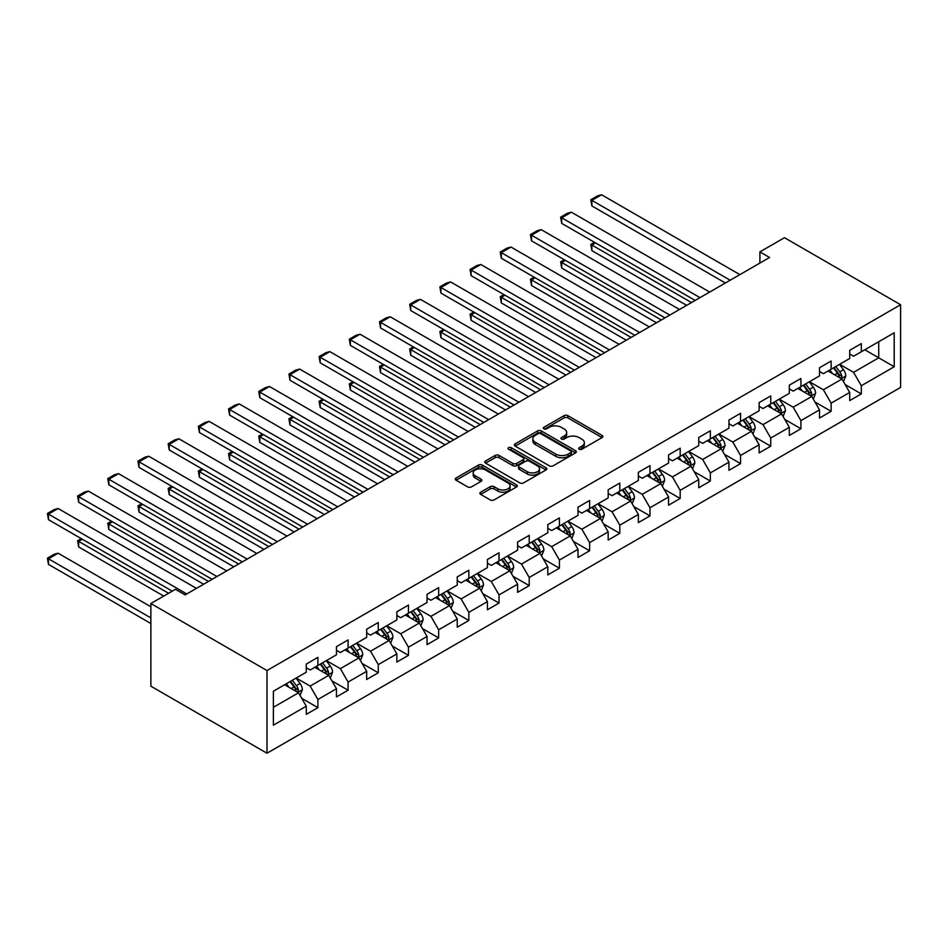 <?xml version="1.0" encoding="UTF-8"?>
<svg xmlns="http://www.w3.org/2000/svg" width="948" height="948" viewBox="0 0 948 948"><rect width="100%" height="100%" fill="white"/><g stroke="black" fill="none" stroke-linecap="round" stroke-linejoin="round"><path stroke-width="1.42" d="M579.204 449.234A1.884 1.09 0 0 0 581.871 449.234L602.051 437.585A2.69 1.552 0 0 0 602.833 436.495A2.69 1.552 0 0 0 602.051 435.393L567.852 415.651A2.69 1.552 0 0 0 564.06 415.651L543.879 427.299A1.884 1.09 0 0 0 543.322 428.069A1.884 1.09 0 0 0 543.879 428.84A1.884 1.09 0 0 0 546.534 428.84L549.141 427.335A8.591 4.965 0 0 1 561.299 427.335L564.155 428.982A8.591 4.965 0 0 1 566.667 432.489A8.591 4.965 0 0 1 564.155 435.997L561.536 437.502A1.884 1.09 0 0 0 560.991 438.272A1.884 1.09 0 0 0 561.536 439.043A1.884 1.09 0 0 0 564.202 439.043L566.809 437.526A8.591 4.965 0 0 1 578.967 437.526L581.823 439.173A8.591 4.965 0 0 1 584.335 442.68A8.591 4.965 0 0 1 581.823 446.2L579.204 447.705A1.884 1.09 0 0 0 578.659 448.475A1.884 1.09 0 0 0 579.204 449.234L579.204 447.705M480.672 492.202A2.69 1.552 0 0 0 479.878 493.304A2.69 1.552 0 0 0 480.672 494.394L490.258 499.94A2.69 1.552 0 0 0 494.062 499.94L516.47 486.988A2.69 1.552 0 0 0 517.264 485.897A2.69 1.552 0 0 0 516.47 484.795L482.283 465.053A2.69 1.552 0 0 0 478.479 465.053L456.071 478.005A2.69 1.552 0 0 0 455.277 479.096A2.69 1.552 0 0 0 456.071 480.198L467.648 486.881A2.69 1.552 0 0 0 471.452 486.881L481.051 481.347A2.69 1.552 0 0 0 481.833 480.245A2.69 1.552 0 0 0 481.051 479.155L475.304 475.837A7.181 4.147 0 0 1 473.194 472.898A7.181 4.147 0 0 1 477.626 469.07A7.181 4.147 0 0 1 485.459 469.971L507.974 482.959A7.181 4.147 0 0 1 510.071 485.897A7.181 4.147 0 0 1 505.639 489.725A7.181 4.147 0 0 1 497.807 488.824L494.062 486.668A2.69 1.552 0 0 0 490.258 486.668L480.672 492.202L480.672 494.394M900.6 304.735L784.482 237.699L759.905 251.884L769.586 257.477L185.133 594.906L175.451 589.312L150.874 603.509L266.992 670.544L900.6 304.735L900.6 387.424L266.992 753.233L266.992 670.544M549.33 465.824A2.69 1.552 0 0 0 553.134 465.824L575.554 452.883A2.69 1.552 0 0 0 576.337 451.793A2.69 1.552 0 0 0 575.554 450.691L541.355 430.949A2.69 1.552 0 0 0 537.563 430.949L515.143 443.889A2.69 1.552 0 0 0 514.361 444.991A2.69 1.552 0 0 0 515.143 446.081L549.33 465.824M509.337 449.648A1.884 1.09 0 0 1 511.245 449.909L511.245 447.681L546.012 467.743A2.69 1.552 0 0 1 546.795 468.845A2.69 1.552 0 0 1 546.012 469.935L523.592 482.876A2.69 1.552 0 0 1 519.8 482.876L485.601 463.134L495.2 457.647L495.2 455.407L485.601 460.941A2.69 1.552 0 0 0 484.819 462.043A2.69 1.552 0 0 0 485.601 463.134L485.601 460.941M495.2 457.647A2.69 1.552 0 0 1 498.992 457.647L498.992 455.407A2.69 1.552 0 0 0 495.2 455.407M498.992 455.407L512.868 463.418A2.69 1.552 0 0 0 516.66 463.418L523.023 459.744A2.69 1.552 0 0 0 523.817 458.642A2.69 1.552 0 0 0 523.023 457.54L508.59 449.21A1.884 1.09 0 0 1 508.033 448.44A1.884 1.09 0 0 1 509.195 447.444A1.884 1.09 0 0 1 511.245 447.681M301.737 698.309L317.888 707.646L317.888 699.482L336.469 688.758L336.469 696.91L348.082 690.215L348.082 682.05L366.663 671.326L366.663 679.491L378.276 672.784L378.276 664.631L396.856 653.895L396.856 662.06L408.458 655.352L408.458 647.2L427.038 636.464L427.038 644.628L438.651 637.921L438.651 629.768L457.232 619.044L457.232 627.197L468.845 620.49L468.845 612.337L487.426 601.613L487.426 609.765L499.027 603.058L499.027 594.906L517.608 584.181L517.608 592.334L529.221 585.627L529.221 577.474L547.802 566.75L547.802 574.903L559.415 568.196L559.415 560.043L577.996 549.319L577.996 557.471L589.609 550.776L589.609 542.611L608.178 531.887L608.178 540.04L619.791 533.345L619.791 525.18L638.371 514.456L638.371 522.609L649.984 515.913L649.984 507.749L668.565 497.025L668.565 505.189L680.178 498.482L680.178 490.329L698.747 479.593L698.747 487.758L710.36 481.051L710.36 472.898L728.941 462.162L728.941 470.327L740.554 463.619L740.554 455.467L759.135 444.742L759.135 452.895L770.748 446.188L770.748 438.035L789.317 427.311L789.317 435.464L800.93 428.757L800.93 420.604L819.51 409.88L819.51 418.032L831.123 411.325L831.123 403.173L849.704 392.448L849.704 400.601L861.317 393.906L861.317 385.741L894.213 366.746L894.213 332.784L878.737 341.718L878.737 357.811L894.213 366.746M317.888 707.646L306.275 714.342L306.275 706.189L273.38 725.184L273.38 691.222L306.275 672.227L306.275 664.062L317.888 657.367L317.888 665.52L336.469 654.795L336.469 646.631L348.082 639.936L348.082 648.088L366.663 637.364L366.663 629.211L378.276 622.504L378.276 630.657L396.856 619.933L396.856 611.78L408.458 605.073L408.458 613.226L427.038 602.501L427.038 594.349L438.651 587.641L438.651 595.794L457.232 585.07L457.232 576.917L468.845 570.21L468.845 578.363L487.426 567.639L487.426 559.486L499.027 552.779L499.027 560.943L517.608 550.207L517.608 542.055L529.221 535.347L529.221 543.512L547.802 532.776L547.802 524.623L559.415 517.916L559.415 526.081L577.996 515.356L577.996 507.192L589.609 500.497L589.609 508.649L608.178 497.925L608.178 489.761L619.791 483.065L619.791 491.218L638.371 480.494L638.371 472.329L649.984 465.634L649.984 473.787L668.565 463.062L668.565 454.91L680.178 448.203L680.178 456.355L698.747 445.631L698.747 437.478L710.36 430.771L710.36 438.924L728.941 428.2L728.941 420.047L740.554 413.34L740.554 421.493L759.135 410.768L759.135 402.616L770.748 395.909L770.748 404.061L789.317 393.337L789.317 385.184L800.93 378.477L800.93 386.642L819.51 375.906L819.51 367.753L831.123 361.046L831.123 369.21L849.704 358.486L849.704 350.322L861.317 343.614L861.317 351.779L894.213 332.784M314.795 667.309L328.731 675.355L310.15 686.079L296.214 678.033M306.275 667.748L310.15 669.987L317.888 665.52M310.15 686.079L317.888 699.482M328.731 675.355L336.469 688.758M344.989 649.878L358.925 657.924L340.344 668.648L326.408 660.602M336.469 650.328L340.344 652.556L348.082 648.088M340.344 668.648L348.082 682.05M358.925 657.924L366.663 671.326M375.171 632.446L389.107 640.493L370.526 651.217L356.602 643.171M366.663 632.897L370.526 635.124L378.276 630.657M370.526 651.217L378.276 664.631M389.107 640.493L396.856 653.895M405.365 615.015L419.3 623.061L400.72 633.785L386.784 625.739M396.856 615.465L400.72 617.693L408.458 613.226M400.72 633.785L408.458 647.2M419.3 623.061L427.038 636.464M435.559 597.584L449.494 605.63L430.913 616.354L416.978 608.308M427.038 598.034L430.913 600.262L438.651 595.794M430.913 616.354L438.651 629.768M449.494 605.63L457.232 619.044M465.741 580.152L479.676 588.198L461.107 598.923L447.172 590.877M457.232 580.603L461.107 582.842L468.845 578.363M461.107 598.923L468.845 612.337M479.676 588.198L487.426 601.613M495.934 562.721L509.87 570.767L491.289 581.491L477.354 573.457M487.426 563.171L491.289 565.411L499.027 560.943M491.289 581.491L499.027 594.906M509.87 570.767L517.608 584.181M526.128 545.301L540.064 553.336L521.483 564.072L507.547 556.026M517.608 545.74L521.483 547.98L529.221 543.512M521.483 564.072L529.221 577.474M540.064 553.336L547.802 566.75M556.322 527.87L570.246 535.916L551.677 546.641L537.741 538.594M547.802 528.309L551.677 530.548L559.415 526.081M551.677 546.641L559.415 560.043M570.246 535.916L577.996 549.319M586.504 510.439L600.44 518.485L581.859 529.209L567.923 521.163M577.996 510.877L581.859 513.117L589.609 508.649M581.859 529.209L589.609 542.611M600.44 518.485L608.178 531.887M616.698 493.007L630.633 501.054L612.053 511.778L598.117 503.732M608.178 493.458L612.053 495.686L619.791 491.218M612.053 511.778L619.791 525.18M630.633 501.054L638.371 514.456M646.891 475.576L660.815 483.622L642.246 494.346L628.311 486.3M638.371 476.026L642.246 478.254L649.984 473.787M642.246 494.346L649.984 507.749M660.815 483.622L668.565 497.025M677.073 458.145L691.009 466.191L672.428 476.915L658.493 468.869M668.565 458.595L672.428 460.823L680.178 456.355M672.428 476.915L680.178 490.329M691.009 466.191L698.747 479.593M707.267 440.713L721.203 448.76L702.622 459.484L688.686 451.438M698.747 441.164L702.622 443.391L710.36 438.924M702.622 459.484L710.36 472.898M721.203 448.76L728.941 462.162M737.461 423.282L751.397 431.328L732.816 442.052L718.88 434.006M728.941 423.732L732.816 425.972L740.554 421.493M732.816 442.052L740.554 455.467M751.397 431.328L759.135 444.742M767.643 405.851L781.579 413.897L762.998 424.621L749.074 416.587M759.135 406.301L762.998 408.541L770.748 404.061M762.998 424.621L770.748 438.035M781.579 413.897L789.317 427.311M797.837 388.419L811.772 396.465L793.192 407.202L779.256 399.155M789.317 388.87L793.192 391.109L800.93 386.642M793.192 407.202L800.93 420.604M811.772 396.465L819.51 409.88M828.031 371L841.966 379.034L823.385 389.77L809.45 381.724M819.51 371.438L823.385 373.678L831.123 369.21M823.385 389.77L831.123 403.173M841.966 379.034L849.704 392.448M864.801 349.765L878.737 357.811L853.567 372.339L839.644 364.293M849.704 354.007L853.567 356.247L861.317 351.779M853.567 372.339L861.317 385.741M150.874 603.509L150.874 686.186L266.992 753.233M759.905 251.884L759.905 263.058M273.38 707.303L298.537 692.787L284.601 684.74M298.537 692.787L306.275 706.189M845.154 384.568L861.317 393.906M814.96 401.999L831.123 411.325M784.778 419.431L800.93 428.757M754.584 436.862L770.748 446.188M724.39 454.293L740.554 463.619M694.209 471.725L710.36 481.051M664.015 489.156L680.178 498.482M633.821 506.576L649.984 515.913M603.639 524.007L619.791 533.345M573.445 541.438L589.609 550.776M543.251 558.87L559.415 568.196M513.058 576.301L529.221 585.627M482.876 593.732L499.027 603.058M452.682 611.164L468.845 620.49M422.488 628.595L438.651 637.921M392.306 646.026L408.458 655.352M362.112 663.458L378.276 672.784M331.919 680.877L348.082 690.215M579.963 449.506L581.823 448.428A8.591 4.965 0 0 0 584.335 444.92L584.335 442.68M566.667 432.489L566.667 434.717A8.591 4.965 0 0 1 564.155 438.225L562.294 439.303M602.016 437.609L567.852 417.89A2.69 1.552 0 0 0 564.06 417.89L544.626 429.1M575.519 452.907L541.355 433.189A2.69 1.552 0 0 0 537.563 433.189L515.179 446.105M570.803 452.551A1.884 1.09 0 0 0 571.348 451.793A1.884 1.09 0 0 0 570.803 451.023L540.787 433.698A1.884 1.09 0 0 0 538.132 433.698L535.371 435.286A8.591 4.965 0 0 0 532.859 438.794A8.591 4.965 0 0 0 535.371 442.301L555.895 454.151A8.591 4.965 0 0 0 568.042 454.151L570.803 452.551L570.803 454.791A1.884 1.09 0 0 0 571.348 454.021L571.348 451.793M532.859 438.794L532.859 441.021A8.591 4.965 0 0 0 535.371 444.541L535.371 442.301M570.803 454.791L568.042 456.379A8.591 4.965 0 0 1 555.895 456.379L535.371 444.541M498.992 457.647L512.868 465.646A2.69 1.552 0 0 0 516.66 465.646L523.023 461.972A2.69 1.552 0 0 0 523.817 460.882L523.817 458.642M511.245 449.909L545.977 469.959M527.254 471.725A7.181 4.147 0 0 0 535.087 472.625A7.181 4.147 0 0 0 539.519 468.786A7.181 4.147 0 0 0 537.421 465.859L529.482 461.273A2.69 1.552 0 0 0 525.69 461.273L519.326 464.947A2.69 1.552 0 0 0 518.532 466.049A2.69 1.552 0 0 0 519.326 467.139L527.254 471.725L527.254 473.953A7.181 4.147 0 0 0 535.087 474.853A7.181 4.147 0 0 0 539.519 471.026L539.519 468.786M518.532 466.049L518.532 468.276A2.69 1.552 0 0 0 519.326 469.379L519.326 467.139M527.254 473.953L519.326 469.379M510.071 485.897L510.071 488.125A7.181 4.147 0 0 1 505.639 491.965A7.181 4.147 0 0 1 497.807 491.064L494.062 488.895A2.69 1.552 0 0 0 490.258 488.895L480.707 494.418M473.194 472.898L473.194 475.138A7.181 4.147 0 0 0 475.304 478.065L475.304 475.837M481.015 481.371L475.304 478.065M516.435 487.011L482.283 467.293A2.69 1.552 0 0 0 478.479 467.293L456.106 480.209M843.495 381.689L845.794 375.894A7.252 4.183 -120 0 0 843.483 369.708L839.49 364.376M832.522 373.583L829.808 369.969M691.495 302.554L591.884 245.046L591.884 250.639L686.66 305.351M840.84 378.394L841.871 376.202A7.252 4.183 -120 0 0 839.798 371.829L835.804 366.509M833.991 367.551L838.423 373.465A3.697 2.133 60 0 1 839.087 374.59L841.871 376.202M833.482 367.848L837.475 373.18A7.252 4.183 60 0 1 839.549 377.541M595.569 242.925L591.884 245.046L590.817 244.442L594.503 242.309M591.884 250.639L590.817 244.442M730.197 280.217L591.884 200.36L591.884 205.941L725.362 283.002M739.878 274.624L601.565 194.767L591.884 200.36L590.817 199.744L597.596 195.833L601.565 194.767M591.884 205.941L590.817 199.744M813.301 399.12L815.6 393.313A7.252 4.183 -120 0 0 813.289 387.139L809.296 381.807M802.328 391.014L799.614 387.4M661.301 319.986L561.702 262.478L561.702 268.071L656.466 322.782M810.647 395.826L811.689 393.633A7.252 4.183 -120 0 0 809.616 389.261L805.622 383.928M803.797 384.983L808.229 390.896A3.697 2.133 60 0 1 808.905 392.022L811.689 393.633M803.3 385.279L807.293 390.612A7.252 4.183 60 0 1 809.367 394.972M565.375 260.356L561.702 262.478L560.635 261.861L564.309 259.74M561.702 268.071L560.635 261.861M783.107 416.551L785.418 410.745A7.252 4.183 -120 0 0 783.095 404.571L779.102 399.238M772.146 408.446L769.432 404.832M631.119 337.417L531.508 279.909L531.508 285.502L626.273 340.214M780.453 413.257L781.496 411.053A7.252 4.183 -120 0 0 779.422 406.692L775.428 401.36M773.615 402.414L778.035 408.327A3.697 2.133 60 0 1 778.711 409.453L781.496 411.053M773.106 402.699L777.099 408.031A7.252 4.183 60 0 1 779.173 412.404M535.182 277.788L531.508 279.909L530.442 279.293L534.115 277.172M531.508 285.502L530.442 279.293M700.015 297.648L561.702 217.791L561.702 223.373L695.168 300.433M709.685 292.055L571.371 212.198L561.702 217.791L560.635 217.175L567.402 213.264L571.371 212.198M561.702 223.373L560.635 217.175M669.821 315.068L531.508 235.222L531.508 240.804L664.986 317.864M679.491 309.486L541.178 229.629L531.508 235.222L530.442 234.606L537.22 230.696L541.178 229.629M531.508 240.804L530.442 234.606M752.925 433.983L755.224 428.176A7.252 4.183 -120 0 0 752.913 422.002L748.908 416.67M741.952 425.877L739.239 422.263M600.925 354.848L501.314 297.34L501.314 302.933L596.091 357.645M750.271 430.676L751.302 428.484A7.252 4.183 -120 0 0 749.228 424.123L745.235 418.791M743.422 419.846L747.854 425.759A3.697 2.133 60 0 1 748.517 426.884L751.302 428.484M742.912 420.13L746.905 425.462A7.252 4.183 60 0 1 748.979 429.823M505 295.219L501.314 297.34L500.248 296.724L503.933 294.603M501.314 302.933L500.248 296.724M722.731 451.414L725.03 445.607A7.252 4.183 -120 0 0 722.72 439.434L718.726 434.101M711.758 443.309L709.045 439.682M570.732 372.28L471.12 314.772L471.12 320.353L565.897 375.076M720.077 448.108L721.12 445.916A7.252 4.183 -120 0 0 719.046 441.555L715.041 436.222M713.228 437.277L717.66 443.19A3.697 2.133 60 0 1 718.335 444.316L721.12 445.916M712.718 437.561L716.724 442.894A7.252 4.183 60 0 1 718.797 447.255M474.806 312.65L471.12 314.772L470.066 314.155L473.739 312.034M471.12 320.353L470.066 314.155M692.538 468.833L694.837 463.039A7.252 4.183 -120 0 0 692.526 456.865L688.532 451.532M681.565 460.74L678.851 457.114M540.538 389.711L440.939 332.203L440.939 337.784L535.703 392.508M689.883 465.539L690.926 463.347A7.252 4.183 -120 0 0 688.852 458.986L684.859 453.654M683.034 454.708L687.466 460.621A3.697 2.133 60 0 1 688.141 461.735L690.926 463.347M682.536 454.993L686.53 460.325A7.252 4.183 60 0 1 688.604 464.686M444.612 330.082L440.939 332.203L439.872 331.587L443.546 329.466M440.939 337.784L439.872 331.587M639.627 332.499L501.314 252.654L501.314 258.235L634.793 335.296M649.309 326.918L510.996 247.061L501.314 252.654L500.248 252.038L507.026 248.127L510.996 247.061M501.314 258.235L500.248 252.038M609.434 349.931L471.12 270.073L471.12 275.667L604.599 352.727M619.115 344.349L480.802 264.492L471.12 270.073L470.066 269.469L476.832 265.558L480.802 264.492M471.12 275.667L470.066 269.469M579.252 367.362L440.939 287.505L440.939 293.098L574.405 370.158M588.921 361.781L450.608 281.923L440.939 287.505L439.872 286.889L446.65 282.978L450.608 281.923M440.939 293.098L439.872 286.889M662.344 486.265L664.655 480.47A7.252 4.183 -120 0 0 662.332 474.296L658.339 468.964M651.383 478.171L648.669 474.545M510.356 407.142L410.745 349.634L410.745 355.216L505.509 409.927M659.701 482.97L660.732 480.778A7.252 4.183 -120 0 0 658.659 476.417L654.665 471.085M652.852 472.128L657.284 478.053A3.697 2.133 60 0 1 657.948 479.167L660.732 480.778M652.342 472.424L656.336 477.756A7.252 4.183 60 0 1 658.41 482.117M414.418 347.513L410.745 349.634L409.678 349.018L413.364 346.897M410.745 355.216L409.678 349.018M549.058 384.793L410.745 304.936L410.745 310.529L544.223 387.59M558.739 379.212L420.426 299.355L410.745 304.936L409.678 304.32L416.456 300.409L420.426 299.355M410.745 310.529L409.678 304.32M632.162 503.696L634.461 497.901A7.252 4.183 -120 0 0 632.15 491.728L628.157 486.395M621.189 495.603L618.475 491.976M480.162 424.574L380.551 367.066L380.551 372.647L475.327 427.358M629.508 500.402L630.55 498.21A7.252 4.183 -120 0 0 628.465 493.849L624.471 488.516M622.658 489.559L627.09 495.484A3.697 2.133 60 0 1 627.766 496.598L630.55 498.21M622.149 489.855L626.142 495.188A7.252 4.183 60 0 1 628.228 499.549M384.236 364.944L380.551 367.066L379.496 366.449L383.17 364.328M380.551 372.647L379.496 366.449M518.864 402.225L380.551 322.367L380.551 327.961L514.029 405.021M528.546 396.631L390.232 316.786L380.551 322.367L379.496 321.751L386.263 317.841L390.232 316.786M380.551 327.961L379.496 321.751M601.968 521.127L604.267 515.333A7.252 4.183 -120 0 0 601.956 509.159L597.963 503.826M590.995 513.034L588.281 509.408M449.968 442.005L350.369 384.497L350.369 390.078L445.133 444.79M599.314 517.833L600.357 515.641A7.252 4.183 -120 0 0 598.283 511.28L594.289 505.948M592.464 506.99L596.896 512.904A3.697 2.133 60 0 1 597.572 514.029L600.357 515.641M591.967 507.287L595.96 512.619A7.252 4.183 60 0 1 598.034 516.98M354.042 382.364L350.369 384.497L349.302 383.881L352.976 381.76M350.369 390.078L349.302 383.881M488.682 419.656L350.369 339.799L350.369 345.38L483.836 422.441M498.352 414.063L360.039 334.217L350.369 339.799L349.302 339.183L356.069 335.272L360.039 334.217M350.369 345.38L349.302 339.183M571.774 538.559L574.085 532.764A7.252 4.183 -120 0 0 571.763 526.578L567.769 521.246M560.813 530.465L558.099 526.839M419.786 459.425L320.175 401.916L320.175 407.51L414.94 462.221M569.132 535.264L570.163 533.072A7.252 4.183 -120 0 0 568.089 528.711L564.096 523.379M562.283 524.422L566.714 530.335A3.697 2.133 60 0 1 567.378 531.461L570.163 533.072M561.773 524.718L565.766 530.051A7.252 4.183 60 0 1 567.84 534.411M323.849 399.795L320.175 401.916L319.109 401.312L322.794 399.179M320.175 407.51L319.109 401.312M458.488 437.087L320.175 357.23L320.175 362.811L453.654 439.872M468.17 431.494L329.857 351.637L320.175 357.23L319.109 356.614L325.887 352.703L329.857 351.637M320.175 362.811L319.109 356.614M541.592 555.99L543.891 550.184A7.252 4.183 -120 0 0 541.581 544.01L537.587 538.677M530.619 547.885L527.906 544.271M389.592 476.856L289.981 419.348L289.981 424.941L384.758 479.652M538.938 552.696L539.981 550.504A7.252 4.183 -120 0 0 537.895 546.131L533.902 540.798M532.089 541.853L536.521 547.766A3.697 2.133 60 0 1 537.196 548.892L539.981 550.504M531.579 542.149L535.573 547.482A7.252 4.183 60 0 1 537.658 551.843M293.667 417.227L289.981 419.348L288.927 418.743L292.6 416.61M289.981 424.941L288.927 418.743M428.295 454.519L289.981 374.661L289.981 380.243L423.46 457.303M437.976 448.925L299.663 369.068L289.981 374.661L288.927 374.045L295.693 370.135L299.663 369.068M289.981 380.243L288.927 374.045M511.399 573.422L513.697 567.615A7.252 4.183 -120 0 0 511.387 561.441L507.393 556.109M500.426 565.316L497.712 561.702M359.399 494.287L259.799 436.779L259.799 442.372L354.564 497.084M508.744 570.127L509.787 567.923A7.252 4.183 -120 0 0 507.713 563.562L503.72 558.23M501.895 559.284L506.327 565.198A3.697 2.133 60 0 1 507.002 566.323L509.787 567.923M501.397 559.581L505.391 564.901A7.252 4.183 60 0 1 507.464 569.274M263.473 434.658L259.799 436.779L258.733 436.163L262.406 434.042M259.799 442.372L258.733 436.163M398.113 471.938L259.799 392.093L259.799 397.674L393.266 474.735M407.782 466.357L269.469 386.5L259.799 392.093L258.733 391.477L265.499 387.566L269.469 386.5M259.799 397.674L258.733 391.477M481.205 590.853L483.516 585.046A7.252 4.183 -120 0 0 481.193 578.873L477.2 573.54M470.244 582.747L467.53 579.133M329.217 511.719L229.606 454.211L229.606 459.804L324.37 514.515M478.562 587.559L479.593 585.354A7.252 4.183 -120 0 0 477.519 580.994L473.526 575.661M471.713 576.716L476.145 582.629A3.697 2.133 60 0 1 476.808 583.755L479.593 585.354M471.203 577L475.197 582.333A7.252 4.183 60 0 1 477.271 586.705M233.279 452.089L229.606 454.211L228.539 453.594L232.213 451.473M229.606 459.804L228.539 453.594M367.919 489.369L229.606 409.524L229.606 415.106L363.084 492.166M377.6 483.788L239.287 403.931L229.606 409.524L228.539 408.908L235.317 404.997L239.287 403.931M229.606 415.106L228.539 408.908M451.023 608.284L453.322 602.478A7.252 4.183 -120 0 0 451.011 596.304L447.018 590.971M440.05 600.179L437.336 596.553M299.023 529.15L199.412 471.642L199.412 477.235L294.188 531.947M448.368 604.978L449.411 602.786A7.252 4.183 -120 0 0 447.326 598.425L443.332 593.092M441.519 594.147L445.951 600.06A3.697 2.133 60 0 1 446.627 601.186L449.411 602.786M441.01 594.432L445.003 599.764A7.252 4.183 60 0 1 447.089 604.125M203.097 469.521L199.412 471.642L198.345 471.026L202.031 468.904M199.412 477.235L198.345 471.026M337.725 506.801L199.412 426.944L199.412 432.537L332.89 509.597M347.406 501.219L209.093 421.362L199.412 426.944L198.345 426.339L205.124 422.429L209.093 421.362M199.412 432.537L198.345 426.339M420.829 625.704L423.128 619.909A7.252 4.183 -120 0 0 420.817 613.735L416.824 608.403M409.856 617.61L407.142 613.984M268.829 546.581L169.23 489.073L169.23 494.655L263.994 549.378M418.175 622.409L419.217 620.217A7.252 4.183 -120 0 0 417.144 615.856L413.15 610.524M411.325 611.579L415.757 617.492A3.697 2.133 60 0 1 416.433 618.606L419.217 620.217M410.828 611.863L414.821 617.195A7.252 4.183 60 0 1 416.895 621.556M172.903 486.952L169.23 489.073L168.163 488.457L171.837 486.336M169.23 494.655L168.163 488.457M307.543 524.232L169.23 444.375L169.23 449.968L302.696 527.029M317.213 518.651L178.899 438.794L169.23 444.375L168.163 443.771L174.93 439.86L178.899 438.794M169.23 449.968L168.163 443.771M390.635 643.135L392.946 637.34A7.252 4.183 -120 0 0 390.623 631.167L386.63 625.834M379.674 635.042L376.96 631.415M238.647 564.013L139.036 506.505L139.036 512.086L233.801 566.809M387.993 639.841L389.024 637.649A7.252 4.183 -120 0 0 386.95 633.288L382.956 627.955M381.143 628.998L385.563 634.923A3.697 2.133 60 0 1 386.239 636.037L389.024 637.649M380.634 629.294L384.627 634.627A7.252 4.183 60 0 1 386.701 638.988M142.71 504.383L139.036 506.505L137.97 505.888L141.643 503.767M139.036 512.086L137.97 505.888M277.349 541.663L139.036 461.806L139.036 467.4L272.514 544.46M287.019 536.082L148.706 456.225L139.036 461.806L137.97 461.19L144.748 457.28L148.706 456.225M139.036 467.4L137.97 461.19M360.453 660.566L362.752 654.772A7.252 4.183 -120 0 0 360.441 648.598L356.436 643.265M349.48 652.473L346.767 648.847M208.453 581.444L108.842 523.936L108.842 529.517L203.619 584.229M357.799 657.272L358.83 655.08A7.252 4.183 -120 0 0 356.756 650.719L352.763 645.387M350.95 646.429L355.382 652.354A3.697 2.133 60 0 1 356.045 653.468L358.83 655.08M350.44 646.726L354.434 652.058A7.252 4.183 60 0 1 356.507 656.419M112.528 521.815L108.842 523.936L107.776 523.32L111.461 521.199M108.842 529.517L107.776 523.32M247.155 559.095L108.842 479.238L108.842 484.831L242.321 561.891M256.837 553.502L118.524 473.656L108.842 479.238L107.776 478.621L114.554 474.711L118.524 473.656M108.842 484.831L107.776 478.621M330.26 677.998L332.558 672.203A7.252 4.183 -120 0 0 330.248 666.029L326.254 660.697M319.286 669.904L316.573 666.278M168.59 593.282L78.66 541.367L78.66 546.949L163.743 596.079M327.605 674.703L328.648 672.511A7.252 4.183 -120 0 0 326.574 668.15L322.569 662.818M320.756 663.861L325.188 669.774A3.697 2.133 60 0 1 325.863 670.9L328.648 672.511M320.258 664.157L324.252 669.489A7.252 4.183 60 0 1 326.325 673.85M82.334 539.234L78.66 541.367L77.594 540.751L81.267 538.63M78.66 546.949L77.594 540.751M216.974 576.526L78.66 496.669L78.66 502.262L212.127 579.323M226.643 570.933L88.33 491.088L78.66 496.669L77.594 496.053L84.36 492.142L88.33 491.088M78.66 502.262L77.594 496.053M300.066 695.429L302.365 689.634A7.252 4.183 -120 0 0 300.054 683.449L296.06 678.128M150.874 617.918L48.467 558.799L58.136 553.205L150.874 606.744M289.093 687.336L286.391 683.709M48.467 564.38L47.4 558.182L48.467 558.799L48.467 564.38L150.874 623.511M297.411 692.135L298.454 689.943A7.252 4.183 -120 0 0 296.38 685.582L292.387 680.249M290.562 681.292L294.994 687.205A3.697 2.133 60 0 1 295.669 688.331L298.454 689.943M290.064 681.588L294.058 686.921A7.252 4.183 60 0 1 296.132 691.282M47.4 558.182L54.178 554.272L58.136 553.205M186.78 593.958L48.467 514.1L48.467 519.682L172.263 591.161M196.449 588.364L58.136 508.519L48.467 514.1L47.4 513.484L54.178 509.574L58.136 508.519M48.467 519.682L47.4 513.484M581.823 448.428L581.823 446.2M561.536 439.043L561.536 437.502M564.155 438.225L564.155 435.997M543.879 428.84L543.879 427.299M564.06 417.89L564.06 415.651M567.852 417.89L567.852 415.651M602.051 437.585L602.051 435.393M515.143 446.081L515.143 443.889M537.563 433.189L537.563 430.949M541.355 433.189L541.355 430.949M575.554 452.883L575.554 450.691M555.895 456.379L555.895 454.151M568.042 456.379L568.042 454.151M512.868 465.646L512.868 463.418M516.66 465.646L516.66 463.418M523.023 461.972L523.023 459.744M546.012 469.935L546.012 467.743M490.258 488.895L490.258 486.668M494.062 488.895L494.062 486.668M497.807 491.064L497.807 488.824M481.051 481.347L481.051 479.155M456.071 480.198L456.071 478.005M478.479 467.293L478.479 465.053M482.283 467.293L482.283 465.053M516.47 486.988L516.47 484.795M841.243 378.631L845.746 376.024M839.798 371.829L843.483 369.708M834.643 374.816L837.475 373.18M811.05 396.051L815.553 393.456M809.616 389.261L813.289 387.139M804.449 392.247L807.293 390.612M780.868 413.482L785.371 410.887M779.422 406.692L783.095 404.571M774.267 409.678L777.099 408.031M750.674 430.913L755.177 428.318M749.228 424.123L752.913 422.002M744.073 427.11L746.905 425.462M720.48 448.345L724.983 445.75M719.046 441.555L722.72 439.434M713.88 444.529L716.724 442.894M690.298 465.776L694.789 463.181M688.852 458.986L692.526 456.865M683.686 461.96L686.53 460.325M660.104 483.207L664.607 480.612M658.659 476.417L662.332 474.296M653.504 479.392L656.336 477.756M629.91 500.639L634.413 498.044M628.465 493.849L632.15 491.728M623.31 496.823L626.142 495.188M599.729 518.07L604.22 515.475M598.283 511.28L601.956 509.159M593.116 514.254L595.96 512.619M569.535 535.501L574.038 532.894M568.089 528.711L571.763 526.578M562.934 531.686L565.766 530.051M539.341 552.933L543.844 550.326M537.895 546.131L541.581 544.01M532.74 549.117L535.573 547.482M509.159 570.352L513.65 567.757M507.713 563.562L511.387 561.441M502.547 566.549L505.391 564.901M478.965 587.784L483.468 585.189M477.519 580.994L481.193 578.873M472.365 583.98L475.197 582.333M448.771 605.215L453.274 602.62M447.326 598.425L451.011 596.304M442.171 601.399L445.003 599.764M418.589 622.646L423.081 620.051M417.144 615.856L420.817 613.735M411.977 618.831L414.821 617.195M388.396 640.078L392.899 637.483M386.95 633.288L390.623 631.167M381.795 636.262L384.627 634.627M358.202 657.509L362.705 654.914M356.756 650.719L360.441 648.598M351.601 653.693L354.434 652.058M328.008 674.94L332.511 672.345M326.574 668.15L330.248 666.029M321.408 671.125L324.252 669.489M297.826 692.372L302.317 689.765M296.38 685.582L300.054 683.449M291.226 688.556L294.058 686.921"/></g></svg>

